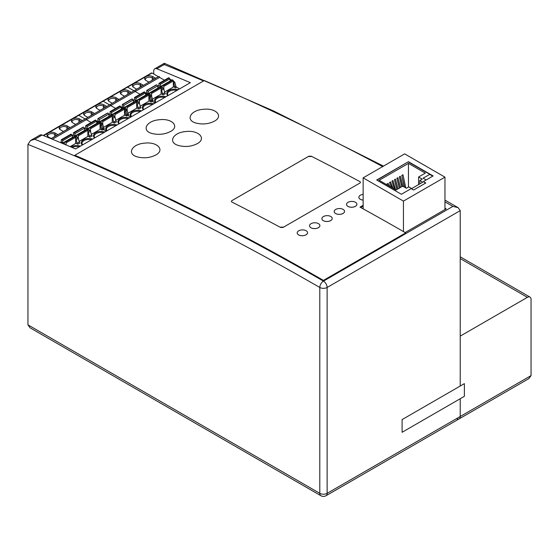 <?xml version="1.0" encoding="UTF-8"?>
<svg xmlns="http://www.w3.org/2000/svg" width="559" height="559" viewBox="0 0 559 559"><rect width="100%" height="100%" fill="white"/><g stroke="black" fill="none" stroke-linecap="round" stroke-linejoin="round"><path stroke-width="0.84" d="M326.051 495.707A5.178 2.991 -120 0 0 327.127 493.338A5.178 2.991 180 0 1 319.797 493.338A5.178 2.991 120 0 0 320.873 495.707A5.178 5.178 0 0 0 326.051 495.707L459.156 418.866A5.178 2.991 -120 0 0 460.225 416.49L460.225 398.728L460.225 416.49A5.178 2.991 60 0 1 459.156 418.866A5.178 2.991 60 0 1 456.563 418.607M363.147 205.286L359.996 207.109A2763.934 1595.763 -120 0 1 405.722 232.879L405.764 233.606L323.458 281.121A5.178 2.991 120 0 0 319.797 287.466A5.178 2.991 0 0 0 327.127 287.466A5.178 2.991 -120 0 0 323.458 281.121A2763.074 1595.267 -120 0 0 74.864 155.996L74.822 155.269A2763.934 1595.763 60 0 1 323.423 280.394L323.458 281.121A2763.074 1595.267 -120 0 0 34.735 139.268L42.065 135.04A5.178 2.991 -120 0 0 40.01 135.047L30.507 140.54L34.735 139.268M444.964 201.834A2763.074 1595.267 60 0 1 452.895 206.39L458.087 207.634L460.225 210.624L460.225 386.031L460.225 336.12L527.389 297.346A5.178 2.991 -60 0 1 529.974 297.088A5.178 2.991 -60 0 1 531.05 299.456L531.05 375.599L528.905 378.59L459.156 418.866M383.474 166.107L273.617 110.975L164.325 63.293L154.801 68.778A5.178 2.991 60 0 1 156.848 68.771A2763.074 1595.267 60 0 1 190.36 82.669L75.577 148.939A2763.074 1595.267 -120 0 0 42.065 135.04M164.674 64.83C164.353 62.874 164.185 62.776 164.171 64.544A2763.074 1595.267 60 0 1 203.553 80.943M153.725 73.998L153.725 71.154A5.178 2.991 60 0 1 154.801 68.778M320.873 495.707L30.095 327.833L27.95 324.842L27.95 144.404L30.507 140.54M362.428 208.444L363.147 208.032M444.964 208.158A2763.074 1595.267 60 0 1 446.18 208.863L405.156 232.551M231.328 201.457L231.831 202.002A2763.934 1595.763 60 0 1 280.618 227.478A2763.934 1595.763 -120 0 0 231.824 202.002L231.321 201.38L231.824 200.674L308.757 156.261M283.434 227.108L280.248 227.171M283.064 227.429L359.989 183.01L360.499 182.297L359.989 181.654A2763.934 1595.763 -120 0 0 311.202 156.178A2763.934 1595.763 60 0 1 359.989 181.654L360.499 182.29L359.989 183.01L283.064 227.429L280.618 227.478M308.379 156.576L311.573 156.464M363.147 206.04L360.66 207.473M382.629 166.596A2763.934 1595.763 -120 0 0 204.259 80.538L74.822 155.269M152.635 133.643C140.973 131.085 146.053 120.709 159.399 119.738C172.116 118.075 179.97 126.523 170.523 131.484C165.052 134.3 159.084 135.019 152.635 133.643M405.722 232.879L323.423 280.394M155.793 154.99C150.175 157.855 144.11 158.511 137.598 156.96C126.397 154.186 131.624 144.026 144.697 143.139C157.365 141.532 165.191 150.057 155.793 154.99M197.25 143.663C191.437 146.612 185.197 147.227 178.545 145.508C167.504 142.531 172.913 132.364 186 131.526C198.836 129.947 206.767 138.667 197.25 143.663M214.411 121.156C208.8 124.021 202.735 124.678 196.23 123.12C185.043 120.353 190.263 110.2 203.329 109.312C215.984 107.705 223.803 116.223 214.411 121.156M363.147 200.08A5.178 2.907 178.7 0 1 358.864 197.327A5.178 2.907 178.7 0 1 363.147 194.35M363.147 200.108A5.178 2.907 178.7 0 1 358.864 197.355A5.178 2.907 178.7 0 1 358.864 197.341L358.864 197.355M355.37 206.32A5.178 2.907 178.7 0 1 349.759 207.047A5.178 2.907 178.7 0 1 346.531 204.447A5.178 2.907 178.7 0 1 351.639 201.415A5.178 2.907 178.7 0 1 356.887 204.203A5.178 2.907 178.7 0 1 355.37 206.32M356.894 204.231L356.887 204.203A5.178 2.907 178.7 0 1 356.894 204.231A5.178 2.907 178.7 0 1 355.37 206.348A5.178 2.907 178.7 0 1 349.759 207.075A5.178 2.907 178.7 0 1 346.531 204.475A5.178 2.907 178.7 0 1 346.531 204.461L346.531 204.475M343.037 213.44A5.178 2.907 178.7 0 1 337.426 214.167A5.178 2.907 178.7 0 1 334.198 211.568A5.178 2.907 178.7 0 1 339.306 208.535A5.178 2.907 178.7 0 1 344.554 211.323A5.178 2.907 178.7 0 1 343.037 213.44M344.554 211.323L344.554 211.351A5.178 2.907 178.7 0 1 344.554 211.351A5.178 2.907 178.7 0 1 343.037 213.468A5.178 2.907 178.7 0 1 337.426 214.195A5.178 2.907 178.7 0 1 334.198 211.595A5.178 2.907 178.7 0 1 334.198 211.582L334.198 211.595M330.704 220.56A5.178 2.907 178.7 0 1 325.093 221.287A5.178 2.907 178.7 0 1 321.865 218.688A5.178 2.907 178.7 0 1 326.973 215.655A5.178 2.907 178.7 0 1 332.221 218.443A5.178 2.907 178.7 0 1 330.704 220.56M332.221 218.443L332.221 218.471A5.178 2.907 178.7 0 1 332.221 218.471A5.178 2.907 178.7 0 1 330.704 220.588A5.178 2.907 178.7 0 1 325.093 221.315A5.178 2.907 178.7 0 1 321.865 218.716A5.178 2.907 178.7 0 1 321.865 218.702L321.865 218.688M318.371 227.681A5.178 2.907 178.7 0 1 312.761 228.407A5.178 2.907 178.7 0 1 309.532 225.808A5.178 2.907 178.7 0 1 314.64 222.775A5.178 2.907 178.7 0 1 319.888 225.563A5.178 2.907 178.7 0 1 318.371 227.681M319.888 225.563L319.888 225.591A5.178 2.907 178.7 0 1 319.888 225.591A5.178 2.907 178.7 0 1 318.371 227.709A5.178 2.907 178.7 0 1 312.761 228.442A5.178 2.907 178.7 0 1 309.532 225.836A5.178 2.907 178.7 0 1 309.532 225.822L309.532 225.808M307.555 232.712L307.555 232.684A5.178 2.907 178.7 0 1 307.555 232.712A5.178 2.907 178.7 0 1 306.039 234.829A5.178 2.907 178.7 0 1 300.428 235.528A5.178 2.907 178.7 0 1 297.199 232.928A5.178 2.907 178.7 0 1 302.307 229.896A5.178 2.907 178.7 0 1 307.555 232.684A5.178 2.907 178.7 0 1 306.039 234.801A5.178 2.907 178.7 0 1 300.428 235.563A5.178 2.907 178.7 0 1 297.199 232.956A5.178 2.907 178.7 0 1 297.199 232.942L297.199 232.956M231.328 201.38L231.831 200.681L308.764 156.261L311.202 156.178M464.375 383.635L402.103 419.592L402.103 432.282L464.375 396.331L464.375 383.635M423.1 178.195L426.154 179.956L423.1 178.195L429.696 174.387L432.75 176.148M408.447 163.389L425.301 173.122L418.586 177L422.248 179.111L419.809 180.522L422.737 182.213L411.745 188.558L408.818 186.867L406.372 188.278L402.711 186.161L395.996 190.039L379.142 180.312L408.447 163.389L408.447 187.076M418.586 184.61L418.586 177M419.809 183.904L419.809 180.522M387.08 184.232L388.4 185.658M390.119 186.65L388.065 183.338L387.08 183.904M391.649 187.531L389.532 182.493L391.894 187.67M392.998 188.306L390.517 181.92L389.532 182.493M394.347 189.089L391.985 181.074L394.591 189.228M395.646 189.836L392.97 180.508L391.985 181.074M396.904 189.515L394.437 179.663L397.135 189.382M398.12 188.809L395.423 179.09L394.437 179.663M399.357 188.097L396.883 178.244L399.587 187.964M400.572 187.398L397.875 177.678L396.883 178.244M401.809 186.685L399.336 176.833L402.04 186.552M403.046 186.357L400.321 176.26L399.336 176.833M404.353 187.111L401.788 175.414L404.597 187.251M405.82 187.957L402.955 174.743L401.788 175.414M408.447 161.698L376.703 180.026L401.369 194.266L411.138 188.628L413.576 190.039L425.79 182.989L423.345 181.577L433.113 175.938L408.447 161.698L376.948 180.173M425.546 183.128L423.345 181.577M432.876 176.078L408.447 161.977M444.964 177.14L404.667 153.872L363.147 177.846L403.444 201.107L444.964 177.14L444.964 209.569M403.444 201.107L403.444 231.566M363.147 177.846L363.147 208.842M123.714 108.132L114.183 113.631A0.866 0.496 -120 0 0 113.757 113.589L123.28 108.09A0.866 0.496 -120 0 1 123.714 108.132L123.993 108.292A0.692 0.398 -120 0 1 124.482 109.145L124.482 115.273M124.482 109.145L114.951 114.637L114.951 117.166A1.034 0.601 -120 0 0 114.267 116.216L112.268 117.376M158.407 76.702L152.013 73.012L127.592 87.113L133.985 90.803L127.592 87.113L103.17 101.207L109.564 104.903L103.17 101.207A1.034 0.601 -120 0 0 102.653 101.158L43.183 135.495M164.451 80.189L159.588 77.38L135.166 91.48L140.03 94.289L135.166 91.48L110.745 105.581L115.608 108.39L110.745 105.581A0.692 0.398 -120 0 0 109.906 104.701L51.03 138.695M121.079 107.789L121.485 107.552A1.034 0.601 60 0 0 121.023 107.475A1.034 0.601 60 0 1 121.485 107.552L122.847 108.341L121.485 107.552L122.589 106.923L126.481 109.166L124.482 110.326M135.921 101.081L126.397 106.58A0.866 0.496 -120 0 0 125.964 106.538L135.488 101.039A0.866 0.496 -120 0 1 135.921 101.081L136.2 101.242A0.692 0.398 -120 0 1 136.689 102.094L127.166 107.594L127.166 110.116L126.068 110.759A1.034 0.601 -120 0 0 125.384 109.802L124.482 109.284L125.384 109.802A1.034 0.601 -120 0 1 126.068 110.759L127.054 114.441A1.034 0.601 -120 0 0 127.738 115.392L126.641 116.027L124.909 115.028L115.79 120.29M130.708 117.11L127.738 115.392L130.708 117.11M121.324 109.215A1.034 0.601 -120 0 1 121.324 109.194L120.961 107.097A0.866 0.496 -120 0 0 120.367 106.203L120.08 106.042A0.692 0.398 -120 0 0 119.738 106.007L110.214 111.507A0.692 0.398 -120 0 0 110.067 111.821L110.067 113.868M103.415 108.404L103.415 106.063A4.06 2.341 0 0 0 97.678 106.063A4.06 2.341 0 0 0 96.49 107.719A4.06 2.341 0 0 0 96.602 108.271M125.95 115.077L124.971 111.388L126.068 110.759L127.054 114.441L125.95 115.077A1.034 0.601 -120 0 0 126.641 116.027M124.971 111.388A1.034 0.601 -120 0 0 124.482 110.584M121.75 108.977L121.233 108.677M100.054 110.34L97.189 108.684A4.752 2.739 0 0 1 96.211 107.866A4.752 2.739 0 0 1 97.189 104.806A4.752 2.739 0 0 1 103.904 104.806L106.776 106.462L100.054 110.34M98 118.557L107.524 113.058A0.692 0.398 -120 0 1 107.873 113.093L98.349 118.585A0.692 0.398 -120 0 0 97.86 118.871L97.86 120.919M112.268 122.323L112.268 116.188A0.692 0.398 -120 0 0 111.779 115.343L102.255 120.842A0.692 0.398 -120 0 1 102.744 121.687L102.744 124.217M108.153 113.253A0.866 0.496 -120 0 1 108.746 114.148L109.11 116.244A1.034 0.601 -120 0 0 109.117 116.265M108.746 114.148L99.222 119.647L99.586 121.743A1.034 0.601 -120 0 0 99.614 121.855M100.99 122.652A1.034 0.601 -120 0 0 101.018 122.568L101.382 120.891A0.866 0.496 -120 0 1 101.542 120.639A0.866 0.496 -120 0 1 101.976 120.681L102.255 120.842M111.779 115.343L111.5 115.182A0.866 0.496 -120 0 0 111.066 115.14L101.542 120.639M113.204 115.601A1.034 0.601 -120 0 0 113.225 115.517L113.589 113.84A0.866 0.496 -120 0 1 113.757 113.589M152.013 73.012A1.034 0.601 -120 0 0 151.496 72.956L127.075 87.057A1.034 0.601 -120 0 1 127.592 87.113A1.034 0.601 -120 0 0 127.075 87.057L102.653 101.158A1.034 0.601 -120 0 1 103.17 101.207L78.749 115.308L85.143 118.997L78.749 115.308A1.034 0.601 -120 0 0 78.232 115.259A1.034 0.601 -120 0 1 78.749 115.308L43.539 135.641M103.904 104.806L103.415 106.063L105.441 107.23M96.602 121.576A1.034 0.601 60 0 1 97.063 121.652A1.034 0.601 60 0 0 96.602 121.576L97.643 120.968A1.034 0.601 60 0 1 98.167 121.023L102.059 123.266A1.034 0.601 -120 0 1 102.744 124.224L101.647 124.86L102.632 128.542A1.034 0.601 -120 0 0 103.317 129.492L106.287 131.211L103.317 129.492L102.22 130.128L100.487 129.129L91.369 134.391M102.059 123.266L100.955 123.902L100.054 123.385L100.955 123.902A1.034 0.601 -120 0 1 101.647 124.86A1.034 0.601 -120 0 0 100.955 123.902L100.054 124.426M96.658 121.89L98.426 122.442L97.063 121.652L98.167 121.023M159.588 77.38A0.692 0.398 -120 0 0 158.756 76.499L134.328 90.6A0.692 0.398 -120 0 1 135.166 91.48A0.692 0.398 -120 0 0 134.328 90.6L109.906 104.701A0.692 0.398 -120 0 1 110.745 105.581L86.317 119.682L91.187 122.491L86.317 119.682A0.692 0.398 -120 0 0 85.485 118.801A0.692 0.398 -120 0 1 86.317 119.682L52.406 139.261M99.222 119.647A0.866 0.496 -120 0 0 98.629 118.753M103.576 127.34L112.694 122.079L114.427 123.078A1.034 0.601 -120 0 1 113.743 122.128L112.757 118.438A1.034 0.601 -120 0 0 112.268 117.635M94.562 113.512L87.847 117.39L84.975 115.734A4.752 2.739 0 0 1 83.997 114.916A4.752 2.739 0 0 1 84.975 111.856A4.752 2.739 0 0 1 91.69 111.856L94.562 113.512M93.227 114.281L91.201 113.114A4.06 2.341 0 0 0 85.464 113.114A4.06 2.341 0 0 0 84.276 114.77A4.06 2.341 0 0 0 84.388 115.322M114.951 114.637A0.692 0.398 -120 0 0 114.469 113.791L114.183 113.631M120.961 107.097L111.437 112.597L111.8 114.693A1.034 0.601 -120 0 0 111.821 114.805M120.08 106.042L110.836 111.702A0.866 0.496 -120 0 1 111.437 112.597M108.816 114.525L109.857 113.917A1.034 0.601 60 0 1 110.375 113.973L114.267 116.216M112.757 118.438L114.958 117.173L115.937 120.856A1.034 0.601 -120 0 0 116.628 121.813L114.427 123.078M109.019 115.727L109.536 116.027M102.744 124.224L103.729 127.906A1.034 0.601 -120 0 0 104.414 128.863L103.317 129.492A1.034 0.601 -120 0 1 102.632 128.542L101.528 129.178A1.034 0.601 -120 0 0 102.22 130.128M148.135 94.031L138.611 99.53A0.866 0.496 -120 0 0 138.178 99.488L147.702 93.989A0.866 0.496 -120 0 1 148.135 94.031L148.415 94.198A0.692 0.398 -120 0 1 148.904 95.044L148.904 101.172M148.904 95.044L139.38 100.543L139.38 103.066A1.034 0.601 -120 0 0 138.688 102.115L136.689 103.275M145.501 93.688L145.913 93.458A1.034 0.601 60 0 0 145.445 93.381A1.034 0.601 60 0 1 145.913 93.458L147.269 94.24L145.913 93.458L147.01 92.822L150.902 95.065L148.904 96.225M160.342 86.98L150.818 92.48A0.866 0.496 -120 0 0 150.385 92.438L159.909 86.938A0.866 0.496 -120 0 1 160.342 86.98L160.622 87.148A0.692 0.398 -120 0 1 161.111 87.994L151.587 93.493L151.587 96.015L150.49 96.658A1.034 0.601 -120 0 0 149.805 95.701L148.904 95.184L149.805 95.701A1.034 0.601 -120 0 1 150.49 96.658L151.475 100.34A1.034 0.601 -120 0 0 152.16 101.298L151.063 101.927L149.33 100.927L140.211 106.189M155.129 103.01L152.16 101.298L155.129 103.01M145.745 95.121A1.034 0.601 -120 0 1 145.745 95.093L145.382 92.997A0.866 0.496 -120 0 0 144.788 92.102L144.508 91.942A0.692 0.398 -120 0 0 144.159 91.907L134.635 97.406A0.692 0.398 -120 0 0 134.495 97.72L134.495 99.775M127.836 94.303L127.836 91.962A4.06 2.341 0 0 0 122.1 91.962A4.06 2.341 0 0 0 120.912 93.619A4.06 2.341 0 0 0 121.023 94.171M150.378 100.976L149.393 97.294L150.49 96.658L151.475 100.34L150.378 100.976A1.034 0.601 -120 0 0 151.063 101.927M149.393 97.294A1.034 0.601 -120 0 0 148.904 96.483M146.172 94.876L145.654 94.576M124.482 96.239L121.61 94.583A4.752 2.739 0 0 1 120.632 93.765A4.752 2.739 0 0 1 121.61 90.705A4.752 2.739 0 0 1 128.325 90.705L131.197 92.361L124.482 96.239M122.421 104.456L131.952 98.957A0.692 0.398 -120 0 1 132.294 98.992L122.77 104.491A0.692 0.398 -120 0 0 122.281 104.771L122.281 106.818M127.166 107.594A0.692 0.398 -120 0 0 126.676 106.741L126.397 106.58M132.574 99.153A0.866 0.496 -120 0 1 133.168 100.047L133.531 102.143A1.034 0.601 -120 0 0 133.538 102.171L124.007 107.642A1.034 0.601 -120 0 0 124.035 107.754M133.168 100.047L123.644 105.546L124.007 107.642M125.412 108.551A1.034 0.601 -120 0 0 125.44 108.467L125.803 106.79A0.866 0.496 -120 0 1 125.964 106.538M137.626 101.5A1.034 0.601 -120 0 0 137.647 101.417L138.01 99.74A0.866 0.496 -120 0 1 138.178 99.488M128.325 90.705L127.836 91.962L129.863 93.129M127.054 114.441A1.034 0.601 -120 0 0 127.738 115.392L128.836 114.763A1.034 0.601 -120 0 1 128.151 113.805L127.054 114.441M123.644 105.546A0.866 0.496 -120 0 0 123.05 104.652M127.997 113.239L137.116 107.978L138.849 108.977A1.034 0.601 -120 0 1 138.164 108.027L137.179 104.344A1.034 0.601 -120 0 0 136.689 103.534M118.983 99.411L112.268 103.289L109.396 101.633A4.752 2.739 0 0 1 108.418 100.816A4.752 2.739 0 0 1 109.396 97.755A4.752 2.739 0 0 1 116.111 97.755L118.983 99.411M117.649 100.18L115.629 99.013A4.06 2.341 0 0 0 109.885 99.013A4.06 2.341 0 0 0 108.698 100.669A4.06 2.341 0 0 0 108.809 101.221M139.38 100.543A0.692 0.398 -120 0 0 138.891 99.698L138.611 99.53M145.382 92.997L135.858 98.496L136.221 100.592A1.034 0.601 -120 0 0 136.242 100.704M144.508 91.942L135.264 97.601A0.866 0.496 -120 0 1 135.858 98.496M133.238 100.424L134.279 99.816A1.034 0.601 60 0 1 134.796 99.872L138.688 102.115M137.179 104.344L139.38 103.073L140.365 106.755A1.034 0.601 -120 0 0 141.05 107.712L138.849 108.977M133.44 101.626L133.957 101.927M136.689 102.094L136.689 108.222M121.023 107.475L122.072 106.867A1.034 0.601 60 0 1 122.589 106.923M128.151 113.805L127.166 110.123A1.034 0.601 -120 0 0 126.481 109.166M172.556 79.93L163.032 85.429A0.866 0.496 -120 0 0 162.599 85.387L172.123 79.888A0.866 0.496 -120 0 1 172.556 79.93L172.836 80.098A0.692 0.398 -120 0 1 173.325 80.943L173.325 87.071M173.325 80.943L163.801 86.442L163.801 88.965M169.873 79.28A1.034 0.601 60 0 1 170.334 79.357L171.69 80.14M173.325 81.083L174.226 81.6L173.325 82.124M179.551 88.909L176.581 87.197A1.034 0.601 -120 0 1 175.896 86.24L174.911 82.557A1.034 0.601 -120 0 0 174.226 81.6M170.174 81.02A1.034 0.601 -120 0 1 170.167 80.992L169.803 78.896A0.866 0.496 -120 0 0 169.209 78.001L168.93 77.841A0.692 0.398 -120 0 0 168.58 77.806L159.056 83.305A0.692 0.398 -120 0 0 158.917 83.619L158.917 85.674M152.258 80.203L152.258 77.862A4.06 2.341 0 0 0 146.521 77.862A4.06 2.341 0 0 0 145.333 79.518A4.06 2.341 0 0 0 145.445 80.07M164.632 92.095L173.751 86.827L175.484 87.826A1.034 0.601 -120 0 1 174.799 86.876L173.814 83.193A1.034 0.601 -120 0 0 173.325 82.383M170.593 80.775L170.076 80.475M148.904 82.138L146.032 80.482A4.752 2.739 0 0 1 145.054 79.664A4.752 2.739 0 0 1 146.032 76.604A4.752 2.739 0 0 1 152.747 76.604L155.619 78.26L148.904 82.138M146.849 90.355L156.373 84.856A0.692 0.398 -120 0 1 156.716 84.891L147.192 90.39A0.692 0.398 -120 0 0 146.703 90.67L146.703 92.724M151.587 93.493A0.692 0.398 -120 0 0 151.098 92.647L150.818 92.48M156.995 85.052A0.866 0.496 -120 0 1 157.596 85.946L157.952 88.043A1.034 0.601 -120 0 0 157.959 88.07M157.596 85.946L148.065 91.445L148.428 93.542A1.034 0.601 -120 0 0 148.456 93.653M149.84 94.45A1.034 0.601 -120 0 0 149.861 94.366L150.224 92.689A0.866 0.496 -120 0 1 150.385 92.438M162.047 87.4A1.034 0.601 -120 0 0 162.075 87.316L162.431 85.639A0.866 0.496 -120 0 1 162.599 85.387M152.747 76.604L152.258 77.862L154.284 79.036M151.475 100.34A1.034 0.601 -120 0 0 152.16 101.298L153.264 100.662A1.034 0.601 -120 0 1 152.572 99.705L151.475 100.34M148.065 91.445A0.866 0.496 -120 0 0 147.471 90.551M152.425 99.146L161.537 93.877L163.277 94.876A1.034 0.601 -120 0 1 162.585 93.926L161.6 90.244A1.034 0.601 -120 0 0 161.111 89.433M143.404 85.31L136.689 89.188L133.818 87.532A4.752 2.739 0 0 1 132.846 86.715A4.752 2.739 0 0 1 133.818 83.654A4.752 2.739 0 0 1 140.54 83.654L143.404 85.31M142.07 86.086L140.05 84.912A4.06 2.341 0 0 0 134.307 84.912A4.06 2.341 0 0 0 133.119 86.568A4.06 2.341 0 0 0 133.231 87.12M163.801 86.442A0.692 0.398 -120 0 0 163.312 85.597L163.032 85.429M169.803 78.896L160.279 84.395L160.643 86.491A1.034 0.601 -120 0 0 160.664 86.603M168.93 77.841L159.685 83.501A0.866 0.496 -120 0 1 160.279 84.395M159.406 83.34A0.692 0.398 -120 0 0 159.056 83.305M157.659 86.324L158.7 85.716A1.034 0.601 60 0 1 159.217 85.772L163.116 88.015L161.111 89.174M163.277 94.876L165.471 93.612A1.034 0.601 -120 0 1 164.786 92.654L163.801 88.972A1.034 0.601 -120 0 0 163.116 88.015M157.869 87.525L158.379 87.826M161.111 87.994L161.111 94.122M145.445 93.374L146.493 92.766A1.034 0.601 60 0 1 147.01 92.822M152.572 99.705L151.587 96.022A1.034 0.601 -120 0 0 150.902 95.065M101.528 129.178L100.55 125.489L101.647 124.86L102.632 128.542L103.729 127.906M96.903 123.315A1.034 0.601 -120 0 1 96.903 123.294L96.539 121.198A0.866 0.496 -120 0 0 95.938 120.304L95.659 120.136A0.692 0.398 -120 0 0 95.316 120.108L85.793 125.607A0.692 0.398 -120 0 0 85.646 125.922L85.646 127.969M100.054 129.374L100.054 123.239A0.692 0.398 -120 0 0 99.572 122.393L99.285 122.232A0.866 0.496 -120 0 0 98.859 122.19L89.335 127.69A0.866 0.496 -120 0 0 89.167 127.941L88.804 129.618A1.034 0.601 -120 0 1 88.783 129.702M100.55 125.489A1.034 0.601 -120 0 0 100.054 124.685M97.329 123.078L96.812 122.777M75.165 135.844L84.689 130.345A1.034 0.601 -120 0 0 84.695 130.366L84.325 128.249L74.801 133.748L75.165 135.844A1.034 0.601 -120 0 0 75.185 135.956M72.39 136.878L72.901 137.172M72.181 135.669L73.222 135.068A1.034 0.601 60 0 1 73.739 135.117L77.638 137.367L75.633 138.52M74.864 136.333L65.34 141.832A0.866 0.496 -120 0 0 64.907 141.79L74.431 136.291A0.866 0.496 -120 0 1 74.864 136.333L75.144 136.494A0.692 0.398 -120 0 1 75.633 137.339L75.633 143.474M75.633 137.339L66.109 142.838L66.109 144.949M72.768 118.906A4.752 2.739 -0 0 0 71.79 121.967A4.752 2.739 -0 0 0 72.768 122.784L75.633 124.44L82.348 120.562L79.483 118.906A4.752 2.739 -0 0 0 72.768 118.906M78.994 122.498L78.994 120.164A4.06 2.341 -0 0 0 73.25 120.164A4.06 2.341 -0 0 0 72.062 121.82A4.06 2.341 -0 0 0 72.181 122.372M79.483 118.906L78.994 120.164L81.013 121.331M87.078 129.283L77.554 134.782A0.866 0.496 -120 0 0 77.121 134.74L86.645 129.241A0.866 0.496 -120 0 1 87.078 129.283L87.358 129.443A0.692 0.398 -120 0 1 87.847 130.289L87.847 136.424M87.847 130.289L78.323 135.788L78.323 138.318A1.034 0.601 -120 0 0 77.638 137.367M64.362 143.803A1.034 0.601 -120 0 0 64.383 143.719L64.746 142.042A0.866 0.496 -120 0 1 64.907 141.79M66.109 142.838A0.692 0.398 -120 0 0 65.62 141.993L65.34 141.832M71.238 134.237L61.714 139.736A0.692 0.398 -120 0 0 61.371 139.701L70.895 134.202A0.692 0.398 -120 0 1 71.238 134.237L71.517 134.405A0.866 0.496 -120 0 1 72.118 135.299L62.587 140.798L62.95 142.894A1.034 0.601 -120 0 0 62.978 143.006M62.587 140.798A0.866 0.496 -120 0 0 61.993 139.904L61.714 139.736M61.371 139.701A0.692 0.398 -120 0 0 61.224 140.023L61.224 142.07M63.426 131.491L60.554 129.835A4.752 2.739 -0 0 1 59.575 129.017A4.752 2.739 -0 0 1 60.554 125.957A4.752 2.739 -0 0 1 67.269 125.957L70.141 127.613L63.426 131.491M76.122 139.589L77.107 143.279A1.034 0.601 -120 0 0 77.799 144.229L79.993 142.957A1.034 0.601 -120 0 1 79.308 142.007L78.323 138.325L76.122 139.589A1.034 0.601 -120 0 0 75.633 138.786M100.054 123.239L90.53 128.738L90.53 131.267A1.034 0.601 -120 0 0 89.845 130.317L87.847 131.47M90.53 128.738A0.692 0.398 -120 0 0 90.041 127.892L89.761 127.732A0.866 0.496 -120 0 0 89.335 127.69M96.539 121.198L87.015 126.697L87.372 128.794A1.034 0.601 -120 0 0 87.4 128.905M95.659 120.136L86.414 125.803A0.866 0.496 -120 0 1 87.015 126.697M84.388 128.619L85.436 128.018A1.034 0.601 60 0 1 85.953 128.074L89.845 130.317M88.336 132.539L90.537 131.274L91.515 134.957A1.034 0.601 -120 0 0 92.207 135.914L90.006 137.179A1.034 0.601 -120 0 1 89.321 136.228L88.336 132.539A1.034 0.601 -120 0 0 87.847 131.735M84.598 129.828L85.115 130.121M79.154 141.441L88.273 136.179L90.006 137.179M76.569 136.752A1.034 0.601 -120 0 0 76.597 136.669L76.953 134.992A0.866 0.496 -120 0 1 77.121 134.74M73.578 132.658L83.102 127.159A0.692 0.398 -120 0 1 83.452 127.186L73.928 132.686A0.692 0.398 -120 0 0 73.439 132.972L73.439 135.019M83.452 127.186L74.207 132.853A0.866 0.496 -120 0 1 74.801 133.748M84.325 128.249A0.866 0.496 -120 0 0 83.731 127.354M68.806 128.381L66.78 127.214A4.06 2.341 -0 0 0 61.043 127.214A4.06 2.341 -0 0 0 59.855 128.87A4.06 2.341 -0 0 0 59.967 129.422M72.118 135.299L72.474 137.395A1.034 0.601 -120 0 0 72.481 137.416M57.926 134.663L51.211 138.541L48.34 136.885A4.752 2.739 -0 0 1 47.368 136.061A4.752 2.739 -0 0 1 48.34 133.007A4.752 2.739 -0 0 1 55.061 133.007L57.926 134.663M56.592 135.432L54.572 134.265A4.06 2.341 -0 0 0 48.829 134.265A4.06 2.341 -0 0 0 47.641 135.921A4.06 2.341 -0 0 0 47.753 136.473M70.148 146.647L76.059 143.23L77.799 144.229M60.309 142.524L61.015 142.119A1.034 0.601 60 0 1 61.532 142.168L65.179 144.557M65.864 144.844A1.034 0.601 -120 0 0 65.424 144.418M78.323 135.788A0.692 0.398 -120 0 0 77.834 134.943L77.554 134.782M531.05 375.599L327.127 493.338L327.127 287.466L460.225 210.624M156.848 68.771L164.171 64.544M452.895 206.39L323.458 281.121M27.95 144.404A2757.889 1592.277 60 0 1 319.797 287.466L319.797 493.338L27.95 324.842M460.225 258.565L527.389 297.346M107.873 113.093L98.349 118.585M112.268 116.188L102.744 121.687M109.11 116.244L99.586 121.743M111.5 115.182L101.976 120.681M129.304 117.921A7.595 4.388 -0 0 0 120.653 118.354A7.595 4.388 -0 0 0 120.143 118.627A7.595 4.388 -0 0 0 118.927 123.909M117.09 124.971A7.595 4.388 -0 0 0 108.446 125.405A7.595 4.388 -0 0 0 107.936 125.677A7.595 4.388 -0 0 0 106.72 130.96M128.13 118.599A6.911 3.99 -0 0 0 121.142 119.2A6.911 3.99 -0 0 0 120.632 119.472A6.911 3.99 -0 0 0 118.613 122.288L119.2 123.749M91.201 115.454L91.69 111.856M123.993 108.292L114.469 113.791M121.324 109.194L111.8 114.693M120.367 106.203L110.836 111.702M115.937 120.856L113.743 122.128M108.865 114.84L110.375 113.973M115.916 125.649A6.911 3.99 -0 0 0 108.425 126.523A6.911 3.99 -0 0 0 106.399 129.339L106.993 130.799M132.294 98.992L122.77 104.491M136.2 101.242L126.676 106.741M153.725 103.82A7.595 4.388 -0 0 0 145.074 104.253A7.595 4.388 -0 0 0 144.564 104.526A7.595 4.388 -0 0 0 143.349 109.809M141.511 110.871A7.595 4.388 -0 0 0 132.867 111.304A7.595 4.388 -0 0 0 132.357 111.576A7.595 4.388 -0 0 0 131.141 116.859M152.551 104.498A6.911 3.99 -0 0 0 145.571 105.099A6.911 3.99 -0 0 0 145.054 105.372A6.911 3.99 -0 0 0 143.034 108.187L143.628 109.655M115.629 101.354L116.111 97.755M148.415 94.198L138.891 99.698M145.745 95.093L136.221 100.592M144.788 92.102L135.264 97.601M140.365 106.755L138.164 108.027M133.294 100.739L134.796 99.872M140.344 111.548A6.911 3.99 -0 0 0 132.846 112.422A6.911 3.99 -0 0 0 130.82 115.238L131.414 116.705M174.911 82.557L173.814 83.193M175.896 86.24L174.799 86.876M176.581 87.197L175.484 87.826M156.716 84.891L147.192 90.39M169.922 79.588L170.334 79.357M160.622 87.148L151.098 92.647M157.952 88.043L148.428 93.542M178.146 89.719A7.595 4.388 0 0 0 169.503 90.153A7.595 4.388 0 0 0 168.986 90.425A7.595 4.388 0 0 0 167.77 95.708M165.932 96.77A7.595 4.388 0 0 0 157.289 97.203A7.595 4.388 0 0 0 156.779 97.476A7.595 4.388 0 0 0 155.563 102.758M176.972 90.397A6.911 3.99 0 0 0 169.992 90.998A6.911 3.99 0 0 0 169.475 91.271A6.911 3.99 0 0 0 167.455 94.087L168.049 95.554M140.05 87.253L140.54 83.654M172.836 80.098L163.312 85.597M170.167 80.992L160.643 86.491M169.209 78.001L159.685 83.501M164.786 92.654L162.585 93.926M157.715 86.638L159.217 85.772M163.801 88.972L161.6 90.244M164.765 97.448A6.911 3.99 0 0 0 157.268 98.321A6.911 3.99 0 0 0 155.241 101.137L155.835 102.604M72.237 135.991L73.739 135.117M103.708 132.7A6.911 3.99 -0 0 0 96.211 133.573A6.911 3.99 -0 0 0 94.185 136.389L94.778 137.849M104.882 132.022A7.595 4.388 -0 0 0 96.232 132.455A7.595 4.388 -0 0 0 95.722 132.721A7.595 4.388 -0 0 0 94.506 138.01M99.572 122.393L90.041 127.892M99.285 122.232L89.761 127.732M71.517 134.405L61.993 139.904M96.903 123.294L87.372 128.794M95.938 120.304L86.414 125.803M91.515 134.957L89.321 136.228M84.444 128.94L85.953 128.074M66.78 129.548L67.269 125.957M75.144 136.494L65.62 141.993M72.474 137.395L62.95 142.894M79.308 142.007L77.107 143.279M54.572 136.599L55.061 133.007M92.668 139.072A7.595 4.388 -0 0 0 83.508 139.771A7.595 4.388 -0 0 0 82.292 145.06M91.494 139.75A6.911 3.99 -0 0 0 83.997 140.616A6.911 3.99 -0 0 0 81.977 143.439L82.571 144.9M80.454 146.123A7.595 4.388 -0 0 0 71.3 146.821A7.595 4.388 -0 0 0 71 147.003M60.665 142.671L61.532 142.168M79.287 146.8A6.911 3.99 -0 0 0 72.3 147.401A6.911 3.99 -0 0 0 72.132 147.485M87.358 129.443L77.834 134.943M458.087 207.634L444.964 200.094M460.225 256.819L529.974 297.088"/></g></svg>

